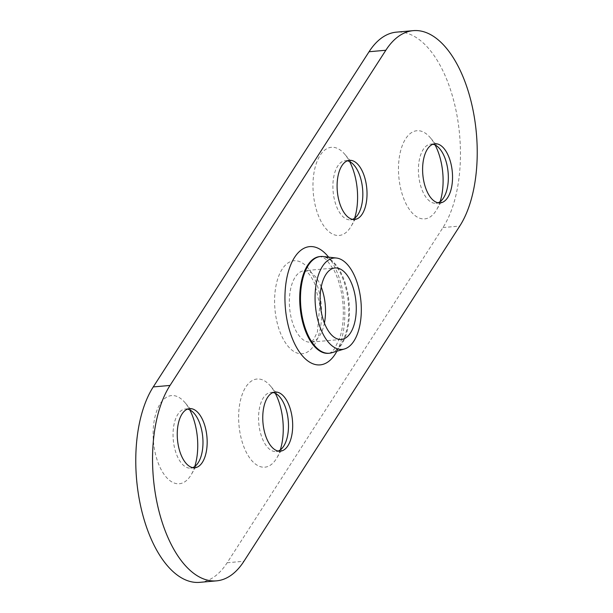 <?xml version="1.0" encoding="UTF-8"?>
<svg xmlns="http://www.w3.org/2000/svg" width="613" height="613" viewBox="0 0 613 613"><rect width="100%" height="100%" fill="white"/><g stroke="black" fill="none" stroke-linecap="round" stroke-linejoin="round"><path stroke-width="0.46" stroke-dasharray="3.06 2.3" d="M273.03 392.535A29.685 14.796 84.9 0 0 270.908 392.42A29.685 14.796 84.9 0 0 258.786 423.292A29.685 14.796 84.9 0 0 276.141 451.551A29.685 14.796 84.9 0 0 278.21 451.068M280.294 449.911A44.251 22.06 -95.1 0 1 276.769 458.049A44.251 22.06 -95.1 0 1 247.131 453.873A44.251 22.06 -95.1 0 1 241.943 395.224A44.251 22.06 -95.1 0 1 270.387 385.922A44.251 22.06 -95.1 0 1 275.283 393.308M199.723 582.35A107.934 53.806 84.9 0 0 227.162 562.749L442.969 227.561A107.934 53.806 84.9 0 0 454.762 104.831A107.934 53.806 84.9 0 0 396.504 32.137M194.781 466.485A44.251 22.06 -95.1 0 1 191.256 474.615A44.251 22.06 -95.1 0 1 161.617 470.447A44.251 22.06 -95.1 0 1 156.43 411.798A44.251 22.06 -95.1 0 1 184.873 402.488A44.251 22.06 -95.1 0 1 189.769 409.882M440.142 201.623A44.251 22.06 -95.1 0 1 436.617 209.761A44.251 22.06 -95.1 0 1 406.978 205.585A44.251 22.06 -95.1 0 1 401.799 146.936A44.251 22.06 -95.1 0 1 430.242 137.634A44.251 22.06 -95.1 0 1 435.138 145.02M354.628 218.197A44.251 22.06 -95.1 0 1 351.103 226.327A44.251 22.06 -95.1 0 1 321.473 222.159A44.251 22.06 -95.1 0 1 316.285 163.51A44.251 22.06 -95.1 0 1 344.728 154.2A44.251 22.06 -95.1 0 1 349.625 161.594M187.517 409.109A29.685 14.796 84.9 0 0 185.394 408.994A29.685 14.796 84.9 0 0 173.272 439.858A29.685 14.796 84.9 0 0 190.628 468.125A29.685 14.796 84.9 0 0 192.697 467.635M347.372 160.821A29.685 14.796 84.9 0 0 345.249 160.706A29.685 14.796 84.9 0 0 333.127 191.57A29.685 14.796 84.9 0 0 350.483 219.837A29.685 14.796 84.9 0 0 352.552 219.347M432.885 144.247A29.685 14.796 84.9 0 0 430.763 144.132A29.685 14.796 84.9 0 0 418.641 175.004A29.685 14.796 84.9 0 0 435.989 203.263A29.685 14.796 84.9 0 0 438.065 202.78M331.679 352.781A48.573 24.213 84.9 0 0 349.096 302.73A48.573 24.213 84.9 0 0 323.166 256.518M315.389 280.402A46.665 23.263 -95.1 0 1 303.312 353.578A46.665 23.263 -95.1 0 1 275.635 287.742A46.665 23.263 -95.1 0 1 315.389 280.402M321.22 287.03A35.868 17.884 84.9 0 0 320.714 285.788A35.868 17.884 84.9 0 0 304.27 270.685A35.868 17.884 84.9 0 0 290.286 290.669A35.868 17.884 84.9 0 0 294.148 327.051A35.868 17.884 84.9 0 0 310.592 342.154A35.868 17.884 84.9 0 0 324.407 323.089M336.912 351.218A59.361 29.593 84.9 0 0 328.591 257.138M319.932 256.556A48.573 24.213 -95.1 0 1 348.33 302.799A48.573 24.213 -95.1 0 1 328.484 353.318C329.648 353.655 331.702 352.1 334.637 348.644L339.824 337.794C342.897 328.055 343.947 316.729 342.981 303.81C341.74 290.409 338.652 279.022 333.717 269.651L326.683 259.958L323.564 257.583L319.932 256.556M227.162 562.749L243.943 561.263M442.969 227.561L459.742 226.074M279.857 397.048L270.387 385.922M284.141 445.429L276.769 458.049M276.141 451.551L280.333 451.183M270.908 392.42L275.107 392.052M194.344 413.622L184.873 402.488M198.627 461.995L191.256 474.615M190.628 468.125L194.819 467.75M185.394 408.994L189.593 408.618M354.199 165.334L344.728 154.2M358.475 213.707L351.103 226.327M350.483 219.837L354.674 219.469M345.249 160.706L349.441 160.33M439.713 148.76L430.242 137.634M443.988 197.141L436.617 209.761M435.989 203.263L440.188 202.895M430.763 144.132L434.954 143.764M341.349 339.433L310.592 342.154L313.695 339.51L317.465 331.694L319.817 304.914L314.76 283.765C309.35 272.149 306.01 271.475 305.856 271.237L304.27 270.685L335.027 267.965"/><path stroke-width="0.92" d="M278.21 451.068A29.685 14.796 84.9 0 0 284.141 445.429A29.685 14.796 84.9 0 0 284.516 404.917A29.685 14.796 84.9 0 0 279.857 397.048A29.685 14.796 84.9 0 0 273.03 392.535M275.283 393.308A44.251 22.06 -95.1 0 1 277.329 397.653A44.251 22.06 -95.1 0 1 280.294 449.911M413.277 30.65L396.504 32.137A107.934 53.806 84.9 0 0 369.057 51.737L153.258 386.926A107.934 53.806 84.9 0 0 141.457 509.648A107.934 53.806 84.9 0 0 199.723 582.35L216.496 580.863A107.934 53.806 -95.1 0 1 158.238 508.169A107.934 53.806 -95.1 0 1 170.031 385.439L385.838 50.251A107.934 53.806 -95.1 0 1 413.277 30.65A107.934 53.806 -95.1 0 1 471.543 103.352A107.934 53.806 -95.1 0 1 459.742 226.074L243.943 561.263A107.934 53.806 -95.1 0 1 216.496 580.863M189.769 409.882A44.251 22.06 -95.1 0 1 191.815 414.219A44.251 22.06 -95.1 0 1 194.781 466.485M435.138 145.02A44.251 22.06 -95.1 0 1 437.176 149.365A44.251 22.06 -95.1 0 1 440.142 201.623M349.625 161.594A44.251 22.06 -95.1 0 1 351.67 165.931A44.251 22.06 -95.1 0 1 354.628 218.197M288.708 404.549A29.685 14.796 -95.1 0 1 291.903 434.648A29.685 14.796 -95.1 0 1 280.333 451.183A29.685 14.796 -95.1 0 1 266.732 438.686A29.685 14.796 -95.1 0 1 263.529 408.587A29.685 14.796 -95.1 0 1 275.107 392.052A29.685 14.796 -95.1 0 1 288.708 404.549M192.697 467.635A29.685 14.796 84.9 0 0 198.627 461.995A29.685 14.796 84.9 0 0 199.003 421.491A29.685 14.796 84.9 0 0 194.344 413.622A29.685 14.796 84.9 0 0 187.517 409.109M203.194 421.116A29.685 14.796 -95.1 0 1 206.389 451.222A29.685 14.796 -95.1 0 1 194.819 467.75A29.685 14.796 -95.1 0 1 181.218 455.26A29.685 14.796 -95.1 0 1 178.015 425.154A29.685 14.796 -95.1 0 1 189.593 408.618A29.685 14.796 -95.1 0 1 203.194 421.116M352.552 219.347A29.685 14.796 84.9 0 0 358.475 213.707A29.685 14.796 84.9 0 0 358.858 173.203A29.685 14.796 84.9 0 0 354.199 165.334A29.685 14.796 84.9 0 0 347.372 160.821M363.049 172.828A29.685 14.796 -95.1 0 1 366.245 202.934A29.685 14.796 -95.1 0 1 354.674 219.469A29.685 14.796 -95.1 0 1 341.066 206.972A29.685 14.796 -95.1 0 1 337.87 176.866A29.685 14.796 -95.1 0 1 349.441 160.33A29.685 14.796 -95.1 0 1 363.049 172.828M438.065 202.78A29.685 14.796 84.9 0 0 443.988 197.141A29.685 14.796 84.9 0 0 444.364 156.629A29.685 14.796 84.9 0 0 439.713 148.76A29.685 14.796 84.9 0 0 432.885 144.247M448.563 156.261A29.685 14.796 -95.1 0 1 451.758 186.36A29.685 14.796 -95.1 0 1 440.188 202.895A29.685 14.796 -95.1 0 1 426.579 190.398A29.685 14.796 -95.1 0 1 423.384 160.299A29.685 14.796 -95.1 0 1 434.954 143.764A29.685 14.796 -95.1 0 1 448.563 156.261M324.905 324.331A35.868 17.884 -95.1 0 1 321.043 287.949A35.868 17.884 -95.1 0 1 335.027 267.965A35.868 17.884 -95.1 0 1 356 302.125A35.868 17.884 -95.1 0 1 341.349 339.433A35.868 17.884 -95.1 0 1 324.905 324.331M336.476 258.035L323.166 256.518A48.573 24.213 84.9 0 0 320.699 256.487A48.573 24.213 84.9 0 0 301.757 283.543A48.573 24.213 84.9 0 0 306.99 332.798A48.573 24.213 84.9 0 0 329.25 353.249A48.573 24.213 84.9 0 0 331.679 352.781L344.521 348.95A45.875 22.865 -95.1 0 1 321.204 330.078A45.875 22.865 -95.1 0 1 316.668 281.497A45.875 22.865 -95.1 0 1 336.476 258.035A45.875 22.865 -95.1 0 1 360.965 301.68A45.875 22.865 -95.1 0 1 344.521 348.95M324.407 323.089A35.868 17.884 84.9 0 0 321.22 287.03M328.591 257.138A59.361 29.593 84.9 0 0 291.052 264.073A59.361 29.593 84.9 0 0 292.907 339.901A59.361 29.593 84.9 0 0 336.912 351.218M329.25 353.249L328.484 353.318A48.573 24.213 -95.1 0 1 306.224 332.867A48.573 24.213 -95.1 0 1 300.991 283.612A48.573 24.213 -95.1 0 1 319.932 256.556L320.699 256.487M153.258 386.926L170.031 385.439M369.057 51.737L385.838 50.251"/></g></svg>
